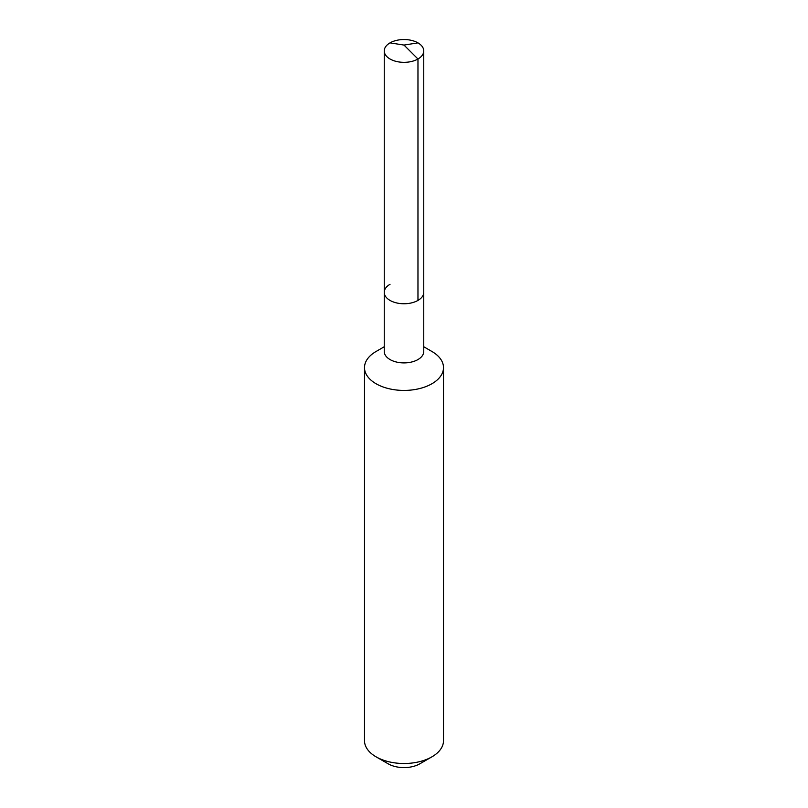 <?xml version="1.0" encoding="UTF-8"?>
<svg xmlns="http://www.w3.org/2000/svg" width="808" height="808" viewBox="0 0 808 808"><rect width="100%" height="100%" fill="white"/><g stroke="black" fill="none" stroke-linecap="round" stroke-linejoin="round"><path stroke-width="1.21" d="M384.244 292.355L384.244 50.934A19.756 11.403 180 0 0 396.445 61.469A19.756 11.403 180 0 0 417.968 59.004L404 45.066L417.968 59.004A19.756 11.403 0 0 0 423.756 50.934L423.756 351.49A19.756 11.403 0 0 1 417.968 359.55A19.756 11.403 180 0 1 396.445 362.024A19.756 11.403 180 0 1 384.244 351.49L384.244 292.355A19.756 11.403 180 0 0 396.445 302.889A19.756 11.403 180 0 0 417.968 300.414A19.756 11.403 0 0 0 423.756 292.355A19.756 11.403 0 0 1 417.968 300.414L417.968 59.004L417.968 300.414A19.756 11.403 180 0 1 396.445 302.889A19.756 11.403 180 0 1 384.244 292.355A19.756 11.403 180 0 1 390.032 284.295M443.501 367.62L443.501 740.694A39.501 22.806 0 0 1 431.937 756.823L419.827 763.812L431.937 756.823A39.501 22.806 180 0 1 376.063 756.823A39.501 22.806 180 0 1 364.499 740.694L364.499 367.62A39.501 22.806 180 0 0 388.88 388.688A39.501 22.806 180 0 0 431.937 383.739A39.501 22.806 0 0 0 443.501 367.62A39.501 22.806 0 0 0 431.937 351.49L423.756 346.763M376.063 351.49L384.244 346.763L376.063 351.49A39.501 22.806 180 0 0 364.499 367.62M419.827 763.812A22.382 12.928 180 0 1 388.173 763.812L376.063 756.823M423.756 50.934A19.756 11.403 0 0 0 411.555 40.4A19.756 11.403 0 0 0 390.032 42.875A19.756 11.403 180 0 0 384.244 50.934M417.968 42.875L404 45.066L390.032 42.875"/></g></svg>
